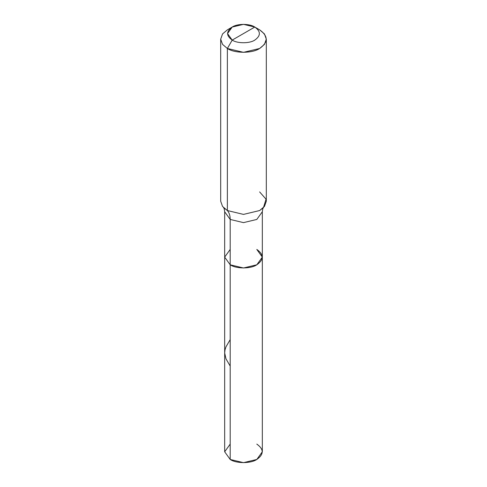 <?xml version="1.0" encoding="UTF-8"?>
<svg xmlns="http://www.w3.org/2000/svg" width="487" height="487" viewBox="0 0 487 487"><rect width="100%" height="100%" fill="white"/><g stroke="black" fill="none" stroke-linecap="round" stroke-linejoin="round"><path stroke-width="0.73" d="M263.497 207.572C263.004 207.906 262.615 209.3 262.323 211.76L256.807 219.442L243.5 222.626L230.193 219.442L224.677 211.76L224.677 451.784L230.193 459.466L230.193 219.442L243.5 222.626L256.807 219.442L262.323 211.76L262.323 451.784L256.807 459.466L243.5 462.65L230.193 459.466L230.193 264.8L224.677 257.118L230.193 249.435L224.677 257.118L230.193 264.8L243.5 267.984L256.807 264.8L262.323 257.118L256.807 249.435C263.991 254.555 263.991 259.681 256.807 264.8C250.817 268.946 236.183 268.946 230.193 264.8L224.677 257.118L230.193 264.8C236.183 268.946 250.817 268.946 256.807 264.8C263.991 259.681 263.991 254.555 256.807 249.435M230.193 444.101L224.677 451.784L230.193 459.466C236.183 463.612 250.817 463.612 256.807 459.466C263.991 454.347 263.991 449.221 256.807 444.101M243.5 33.573L232.208 40.092C226.114 35.746 226.114 31.399 232.208 27.053C237.291 23.534 249.709 23.534 254.792 27.053L232.208 40.092L227.368 48.475L243.5 52.334L259.632 48.475L264.441 44.39L266.316 39.161L264.441 33.926L259.632 29.847L254.792 27.053C260.886 31.399 260.886 35.746 254.792 40.092C249.709 43.611 237.291 43.611 232.208 40.092C237.291 43.611 249.709 43.611 254.792 40.092C260.886 35.746 260.886 31.399 254.792 27.053L243.5 33.573M262.323 257.118L256.807 264.8L243.5 267.984L230.193 264.8L230.193 219.442C230.168 215.619 229.225 212.655 227.368 210.542L243.5 214.402L259.632 210.542L263.461 207.608L266.042 199.189L259.632 191.915M266.316 39.161L266.316 201.228L264.441 206.464L259.632 210.542L243.5 214.402L227.368 210.542L227.368 48.475C234.631 53.497 252.369 53.497 259.632 48.475C268.337 42.266 268.337 36.056 259.632 29.847L254.792 27.053L243.5 24.35L232.208 27.053L227.526 33.573L232.208 40.092L227.368 48.475L222.559 44.39L220.684 39.161L222.559 33.926L227.368 29.847L222.559 33.926L220.684 39.161L222.559 44.39L227.368 48.475L227.368 210.542L223.539 207.608M223.503 207.572C223.996 207.906 224.385 209.3 224.677 211.76L230.193 219.442C230.168 215.619 229.225 212.655 227.368 210.542L222.559 206.464L220.684 201.228L220.684 39.161M230.193 366.066L225.986 358.852L224.677 352.965L224.994 349.922L225.998 346.805L230.193 339.622M254.792 27.053L259.632 29.847M232.208 27.053L227.368 29.847"/></g></svg>
